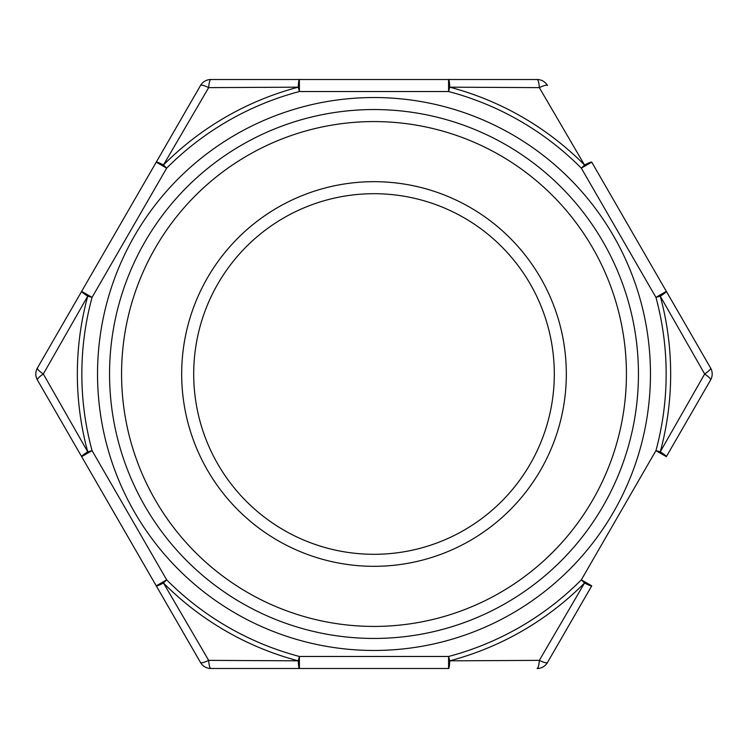 <?xml version="1.0" encoding="UTF-8"?>
<svg xmlns="http://www.w3.org/2000/svg" width="748" height="748" viewBox="0 0 748 748"><rect width="100%" height="100%" fill="white"/><g stroke="black" fill="none" stroke-linecap="round" stroke-linejoin="round"><path stroke-width="1.12" d="M638.446 374A264.446 264.446 0 0 1 241.782 603.019A264.446 264.446 0 0 1 241.782 144.981A264.446 264.446 0 0 1 638.446 374M208.664 87.628L298.256 87.17L208.664 87.628L163.475 164.99L166.673 168.16L92.069 297.367L87.731 296.18L43.328 374A12.024 2.384 30 0 1 37.4 368.016A12.024 2.384 30 0 0 43.328 374L87.731 296.18A12.024 1.234 30 0 1 81.654 291.365L200.501 85.515A12.024 12.024 0 0 1 210.917 79.503A12.024 12.024 0 0 0 200.501 85.515A12.024 2.384 30 0 1 208.664 87.628A12.024 2.384 90 0 1 210.88 79.503L537.083 79.503A12.024 12.024 0 0 1 547.499 85.515A12.024 12.024 0 0 0 537.083 79.503M704.672 374L660.269 451.82L704.672 374A12.024 2.384 30 0 1 710.6 379.984A12.024 2.384 30 0 0 704.672 374A12.024 2.384 -30 0 0 710.6 368.016A12.024 2.384 -30 0 1 704.672 374L660.269 296.18L655.931 297.367L581.327 168.16L584.525 164.99A296.657 296.657 0 0 0 449.744 87.17L539.336 87.628A12.024 2.384 -30 0 1 547.48 85.487A12.024 2.384 -30 0 0 539.336 87.628L584.525 164.99L539.336 87.628A12.024 2.384 -90 0 0 537.12 79.503L448.613 79.503A12.024 1.234 90 0 1 449.744 87.17L448.594 91.527L299.406 91.527L298.256 87.17A12.024 1.234 90 0 1 299.387 79.503L299.406 91.527A292.159 292.159 0 0 0 166.673 168.16L156.257 162.148M37.4 368.016L81.654 291.365L37.419 367.988A12.024 12.024 0 0 0 37.419 380.012L200.501 662.485A12.024 2.384 -30 0 0 208.664 660.372L163.475 583.01L208.664 660.372L298.256 660.83L299.406 656.473L299.406 668.497L210.917 668.497A12.024 12.024 0 0 1 200.501 662.485A12.024 12.024 0 0 0 210.917 668.497M591.743 585.852L547.499 662.485A12.024 12.024 0 0 1 537.083 668.497A12.024 12.024 0 0 0 547.499 662.485L591.733 585.862A12.024 1.234 30 0 1 584.525 583.01L581.327 579.84L591.743 585.852M537.083 668.497L537.12 668.497A12.024 2.384 90 0 0 539.336 660.372L449.744 660.83L539.336 660.372L584.525 583.01A296.657 296.657 0 0 1 449.744 660.83A12.024 1.234 90 0 1 448.613 668.497L210.88 668.497A12.024 2.384 -90 0 1 208.664 660.372M584.525 164.99A12.024 1.234 -30 0 1 591.733 162.138L710.581 367.988A12.024 12.024 0 0 1 710.581 380.012L666.337 456.645L710.6 379.984M210.917 79.503L299.406 79.503M156.257 585.852L166.673 579.84A292.159 292.159 0 0 0 299.406 656.473L448.594 656.473A292.159 292.159 0 0 0 581.327 579.84L655.931 450.633L660.269 451.82A12.024 1.234 30 0 1 666.346 456.635L655.931 450.633A292.159 292.159 0 0 0 655.931 297.367L666.337 291.355A12.024 1.234 -30 0 1 660.269 296.18A296.657 296.657 0 0 1 660.269 451.82M87.731 296.18A296.657 296.657 0 0 0 87.731 451.82A12.024 1.234 -30 0 0 81.654 456.635L37.4 379.984A12.024 2.384 -30 0 1 43.328 374L87.731 451.82L92.069 450.633L166.673 579.84L163.475 583.01A12.024 1.234 -30 0 1 156.267 585.862L200.52 662.513M448.594 668.497L448.594 656.473L449.744 660.83M181.68 374A192.32 192.32 0 0 1 470.165 207.448A192.32 192.32 0 0 1 470.165 540.552A192.32 192.32 0 0 1 181.68 374M650.461 374A276.461 276.461 0 0 1 235.77 613.425A276.461 276.461 0 0 1 235.77 134.575A276.461 276.461 0 0 1 650.461 374M626.422 374A252.422 252.422 0 0 0 247.784 155.397A252.422 252.422 0 0 0 247.784 592.603A252.422 252.422 0 0 0 626.422 374M554.305 374A180.305 180.305 0 0 0 283.847 217.855A180.305 180.305 0 0 0 283.847 530.145A180.305 180.305 0 0 0 554.305 374M448.594 79.503L448.594 91.527A292.159 292.159 0 0 1 581.327 168.16L591.743 162.148M200.52 85.487L156.267 162.138A12.024 1.234 30 0 1 163.475 164.99A296.657 296.657 0 0 1 298.256 87.17M81.663 291.355L92.069 297.367A292.159 292.159 0 0 0 92.069 450.633L81.663 456.645M539.336 660.372A12.024 2.384 30 0 0 547.48 662.513M163.475 583.01A296.657 296.657 0 0 0 298.256 660.83A12.024 1.234 90 0 0 299.387 668.497M710.6 368.016L666.346 291.365"/></g></svg>
